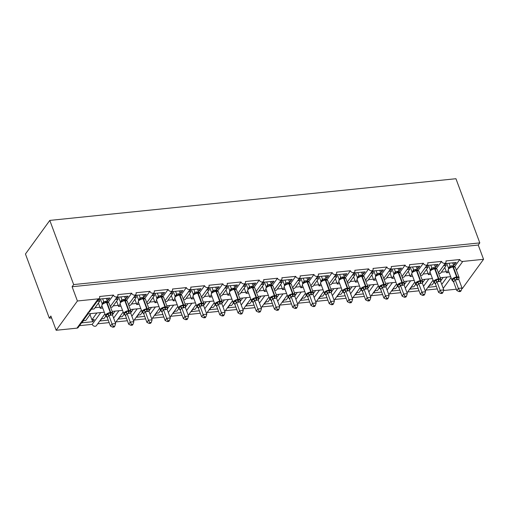 <?xml version="1.0" encoding="UTF-8"?>
<svg xmlns="http://www.w3.org/2000/svg" width="509" height="509" viewBox="0 0 509 509"><rect width="100%" height="100%" fill="white"/><g stroke="black" fill="none" stroke-linecap="round" stroke-linejoin="round"><path stroke-width="0.76" d="M454.601 266.671L459.786 259.52A2.507 1.934 35.9 0 0 462.77 261.435L483.55 259.304L478.25 245.045L479.809 242.888L455.943 178.723L49.799 220.41L25.45 254.004L49.316 318.17L51.587 317.94M100.731 312.59L92.205 324.36L79.512 325.665M96.869 312.99L91.932 319.805L94.26 319.563L92.702 321.713L81.911 322.827L83.47 320.67L85.805 320.428L90.742 313.614M90.01 314.632L91.932 319.805M459.786 259.52L445.935 260.945A2.507 1.934 -144.1 0 1 445.776 262.638A2.507 1.934 -144.1 0 1 443.555 263.204A2.507 1.934 -144.1 0 1 441.558 261.391L427.7 262.816A2.507 1.934 -144.1 0 1 427.547 264.508A2.507 1.934 -144.1 0 1 425.327 265.074A2.507 1.934 -144.1 0 1 423.329 263.261L409.471 264.686A2.507 1.934 -144.1 0 1 409.319 266.379A2.507 1.934 -144.1 0 1 407.098 266.945A2.507 1.934 -144.1 0 1 405.1 265.132L391.243 266.557A2.507 1.934 -144.1 0 1 391.09 268.249A2.507 1.934 -144.1 0 1 388.87 268.816A2.507 1.934 -144.1 0 1 386.872 267.002L373.014 268.428A2.507 1.934 -144.1 0 1 372.862 270.126A2.507 1.934 -144.1 0 1 370.641 270.686A2.507 1.934 -144.1 0 1 368.643 268.873L354.786 270.298A2.507 1.934 -144.1 0 1 354.633 271.997A2.507 1.934 -144.1 0 1 352.413 272.563A2.507 1.934 -144.1 0 1 350.415 270.743L336.557 272.169A2.507 1.934 -144.1 0 1 336.404 273.867A2.507 1.934 -144.1 0 1 334.184 274.434A2.507 1.934 -144.1 0 1 332.18 272.62L318.329 274.039A2.507 1.934 -144.1 0 1 318.17 275.738A2.507 1.934 -144.1 0 1 315.955 276.304A2.507 1.934 -144.1 0 1 313.951 274.491L300.1 275.91A2.507 1.934 -144.1 0 1 299.941 277.609A2.507 1.934 -144.1 0 1 297.727 278.175A2.507 1.934 -144.1 0 1 295.723 276.362L281.871 277.78A2.507 1.934 -144.1 0 1 281.712 279.479A2.507 1.934 -144.1 0 1 279.498 280.045A2.507 1.934 -144.1 0 1 277.494 278.232L263.643 279.651A2.507 1.934 -144.1 0 1 263.484 281.35A2.507 1.934 -144.1 0 1 261.263 281.916A2.507 1.934 -144.1 0 1 259.266 280.103L245.414 281.522A2.507 1.934 -144.1 0 1 245.255 283.22A2.507 1.934 -144.1 0 1 243.035 283.787A2.507 1.934 -144.1 0 1 241.037 281.973L227.186 283.392A2.507 1.934 -144.1 0 1 227.027 285.091A2.507 1.934 -144.1 0 1 224.806 285.657A2.507 1.934 -144.1 0 1 222.808 283.844L208.951 285.263A2.507 1.934 -144.1 0 1 208.798 286.961A2.507 1.934 -144.1 0 1 206.578 287.528A2.507 1.934 -144.1 0 1 204.58 285.714L190.722 287.14A2.507 1.934 -144.1 0 1 190.57 288.832A2.507 1.934 -144.1 0 1 188.349 289.398A2.507 1.934 -144.1 0 1 186.351 287.585L172.494 289.01A2.507 1.934 -144.1 0 1 172.341 290.703A2.507 1.934 -144.1 0 1 170.121 291.269A2.507 1.934 -144.1 0 1 168.123 289.456L154.265 290.881A2.507 1.934 -144.1 0 1 154.112 292.573A2.507 1.934 -144.1 0 1 151.892 293.139A2.507 1.934 -144.1 0 1 149.894 291.326L136.037 292.751A2.507 1.934 -144.1 0 1 135.884 294.444A2.507 1.934 -144.1 0 1 133.663 295.01A2.507 1.934 -144.1 0 1 131.666 293.197L117.808 294.622A2.507 1.934 -144.1 0 1 117.655 296.314A2.507 1.934 -144.1 0 1 115.435 296.881A2.507 1.934 -144.1 0 1 113.431 295.067L108.252 302.219M113.431 295.067L99.579 296.493A2.507 1.934 -144.1 0 1 99.42 298.191L89.565 311.788L87.573 313.499C88.184 314.199 88.216 314.008 87.663 312.933M99.42 298.191A2.507 1.934 -144.1 0 1 98.186 298.853L76.961 328.146A2.507 1.934 -144.1 0 0 78.195 327.478L88.051 313.881M118.966 310.719L113.622 318.087M115.098 311.12L112.419 314.81M108.232 320.123L100.139 320.956L101.698 318.799L104.033 318.558L105.834 316.076M109.161 322.617L97.741 323.794M131.666 293.197L126.48 300.348M137.195 308.848L131.85 316.216M133.326 309.243L130.654 312.94M126.461 318.252L118.368 319.079L119.933 316.929L122.262 316.687L124.062 314.206M127.39 320.746L115.969 321.917M149.894 291.326L144.709 298.478M155.423 306.978L150.085 314.346M151.555 307.372L148.882 311.069M144.69 316.382L136.597 317.209L138.162 315.058L140.49 314.817L142.291 312.335M145.619 318.876L134.198 320.046M168.123 289.456L162.937 296.607M173.652 305.107L168.314 312.475M169.783 305.502L167.111 309.198M162.925 314.511L154.825 315.338L156.39 313.188L158.719 312.946L160.52 310.465M163.847 317.005L152.426 318.176M186.351 287.585L181.166 294.736M191.88 303.237L186.542 310.605M188.012 303.631L185.34 307.328M181.153 312.641L173.054 313.468L174.619 311.317L176.947 311.075L178.754 308.594M182.082 315.135L170.655 316.305M204.58 285.714L199.394 292.866M210.109 301.366L204.771 308.734M206.247 301.761L203.568 305.457M199.382 310.77L191.282 311.597L192.847 309.447L195.182 309.205L196.983 306.723M200.311 313.264L188.884 314.435M222.808 283.844L217.623 290.995M228.337 299.496L222.999 306.863M224.475 299.89L221.797 303.587M217.61 308.899L209.517 309.726L211.076 307.576L213.411 307.334L215.212 304.846M218.539 311.393L207.112 312.564M241.037 281.973L235.852 289.125M246.566 297.625L241.228 304.986M242.704 298.019L240.025 301.71M235.839 307.022L227.746 307.856L229.304 305.705L231.64 305.464L233.44 302.976M236.768 309.523L225.341 310.694M259.266 280.103L254.08 287.254M264.795 295.754L259.456 303.116M260.932 296.149L258.254 299.839M254.067 305.152L245.974 305.985L247.533 303.835L249.868 303.593L251.669 301.105M254.996 307.652L243.569 308.823M277.494 278.232L272.309 285.384M283.023 293.884L277.685 301.245M279.161 294.278L276.482 297.969M272.296 303.281L264.203 304.115L265.762 301.958L268.097 301.722L269.897 299.235M273.225 305.782L261.804 306.952M295.723 276.362L290.544 283.513M301.252 292.013L295.914 299.375M297.39 292.408L294.711 296.098M290.524 301.411L282.431 302.244L283.99 300.087L286.325 299.852L288.126 297.364M291.453 303.911L280.033 305.082M313.951 274.491L308.772 281.642M319.48 290.136L314.142 297.504M315.618 290.537L312.94 294.227M308.753 299.54L300.66 300.374L302.219 298.217L304.554 297.981L306.354 295.494M309.682 302.041L298.261 303.211M332.18 272.62L327.001 279.772M337.709 288.266L332.371 295.634M333.847 288.667L331.168 292.357M326.982 297.67L318.888 298.503L320.447 296.346L322.782 296.111L324.583 293.623M327.911 300.164L316.49 301.341M350.415 270.743L345.229 277.901M355.944 286.395L350.599 293.763M352.075 286.796L349.397 290.486M345.21 295.799L337.117 296.632L338.676 294.476L341.011 294.24L342.811 291.752M346.139 298.293L334.718 299.47M368.643 268.873L363.458 276.031M374.172 284.525L368.834 291.892M370.304 284.925L367.632 288.616M363.439 293.928L355.346 294.762L356.911 292.605L359.239 292.363L361.04 289.882M364.368 296.423L352.947 297.6M386.872 267.002L381.686 274.154M392.401 282.654L387.063 290.022M388.532 283.055L385.86 286.745M381.667 292.058L373.574 292.891L375.139 290.734L377.468 290.493L379.269 288.011M382.596 294.552L371.176 295.729M405.1 265.132L399.915 272.283M410.629 280.783L405.291 288.151M406.761 281.178L404.089 284.875M399.902 290.187L391.803 291.014L393.368 288.864L395.697 288.622L397.497 286.141M400.825 292.681L389.404 293.852M423.329 263.261L418.144 270.413M428.858 278.913L423.52 286.281M424.99 279.307L422.317 283.004M418.131 288.317L410.031 289.144L411.596 286.993L413.932 286.752L415.732 284.27M419.06 290.811L407.633 291.981M441.558 261.391L436.372 268.542M91.429 309.217L94.133 308.944L99.853 301.048L97.518 301.29L99.083 299.133L109.874 298.026L108.315 300.183L107.596 298.261M107.017 300.316L108.315 300.183M101.972 305.947L100.254 308.314L102.754 308.06M98.409 303.046L99.955 307.22A3.678 1.769 84.1 0 1 100.254 308.314M110.587 307.251L112.362 307.073L118.082 299.177L115.747 299.419L117.312 297.262L128.103 296.155L126.544 298.312L125.825 296.391M125.246 298.439L126.544 298.312M120.2 304.077L118.489 306.443L120.983 306.189M116.637 301.175L118.183 305.349A3.678 1.769 84.1 0 1 118.489 306.443M128.815 305.381L130.59 305.203L136.31 297.307L133.982 297.549L135.54 295.392L146.331 294.285L144.772 296.435L144.053 294.52M143.474 296.569L144.772 296.435M138.429 302.206L136.717 304.573L139.218 304.318M134.866 299.305L136.412 303.479A3.678 1.769 84.1 0 1 136.717 304.573M147.044 303.51L148.819 303.332L154.539 295.436L152.21 295.672L153.769 293.521L164.56 292.414L163.001 294.565L162.288 292.65M161.703 294.698L163.001 294.565M156.657 300.335L154.946 302.702L157.446 302.448M153.094 297.434L154.647 301.602A3.678 1.769 84.1 0 1 154.946 302.702M165.272 301.64L167.047 301.462L172.767 293.566L170.439 293.801L171.997 291.651L182.788 290.544L181.229 292.694L180.517 290.779M179.931 292.828L181.229 292.694M174.886 298.465L173.175 300.832L175.675 300.571M171.323 295.564L172.875 299.731A3.678 1.769 84.1 0 1 173.175 300.832M183.501 299.769L185.276 299.591L191.002 291.695L188.667 291.931L190.226 289.78L201.017 288.673L199.458 290.824L198.745 288.902M198.16 290.957L199.458 290.824M193.115 296.594L191.403 298.961L193.904 298.7M189.552 293.693L191.104 297.86A3.678 1.769 84.1 0 1 191.403 298.961M201.729 297.899L203.505 297.714L209.231 289.825L206.896 290.06L208.455 287.909L219.245 286.802L217.687 288.953L216.974 287.031M216.389 289.087L217.687 288.953M211.35 294.724L209.632 297.091L212.132 296.83M207.78 291.822L209.333 295.99A3.678 1.769 84.1 0 1 209.632 297.091M219.958 296.028L221.733 295.844L227.459 287.954L225.124 288.189L226.683 286.039L237.474 284.932L235.915 287.082L235.203 285.161M234.617 287.216L235.915 287.082M229.578 292.853L227.86 295.22L230.361 294.959M226.009 289.952L227.561 294.119A3.678 1.769 84.1 0 1 227.86 295.22M238.187 294.157L239.962 293.973L245.688 286.083L243.353 286.319L244.912 284.168L255.703 283.061L254.144 285.212L253.431 283.29M252.846 285.345L254.144 285.212M247.807 290.983L246.089 293.349L248.589 293.089M244.237 288.081L245.79 292.249A3.678 1.769 84.1 0 1 246.089 293.349M256.421 292.287L258.197 292.102L263.916 284.207L261.581 284.448L263.14 282.298L273.937 281.184L272.372 283.341L271.66 281.42M271.074 283.475L272.372 283.341M266.035 289.106L264.317 291.472L266.818 291.218M262.466 286.204L264.018 290.378A3.678 1.769 84.1 0 1 264.317 291.472M274.65 290.416L276.425 290.232L282.145 282.336L279.81 282.578L281.375 280.427L292.166 279.314L290.601 281.471L289.888 279.549M289.303 281.604L290.601 281.471M284.264 287.235L282.546 289.602L285.046 289.347M280.694 284.334L282.247 288.508A3.678 1.769 84.1 0 1 282.546 289.602M292.879 288.546L294.654 288.361L300.374 280.465L298.039 280.707L299.604 278.55L310.395 277.443L308.829 279.6L308.117 277.679M307.531 279.734L308.829 279.6M302.492 285.364L300.774 287.731L303.275 287.477M298.923 282.463L300.475 286.637A3.678 1.769 84.1 0 1 300.774 287.731M311.107 286.675L312.882 286.491L318.602 278.595L316.267 278.837L317.832 276.68L328.623 275.573L327.058 277.729L326.345 275.808M325.76 277.863L327.058 277.729M320.721 283.494L319.003 285.861L321.503 285.606M317.152 280.593L318.704 284.766A3.678 1.769 84.1 0 1 319.003 285.861M329.336 284.805L331.111 284.62L336.831 276.724L334.496 276.966L336.061 274.809L346.852 273.702L345.293 275.859L344.574 273.937M343.995 275.993L345.293 275.859M338.949 281.623L337.232 283.99L339.732 283.736M335.386 278.722L336.933 282.896A3.678 1.769 84.1 0 1 337.232 283.99M347.564 282.934L349.339 282.749L355.059 274.854L352.731 275.095L354.289 272.939L365.08 271.831L363.521 273.988L362.802 272.067M362.223 274.122L363.521 273.988M357.178 279.753L355.467 282.12L357.967 281.865M353.615 276.851L355.161 281.025A3.678 1.769 84.1 0 1 355.467 282.12M365.793 281.057L367.568 280.879L373.288 272.983L370.959 273.225L372.518 271.068L383.309 269.961L381.75 272.118L381.031 270.196M380.452 272.251L381.75 272.118M375.407 277.882L373.695 280.249L376.196 279.995M371.844 274.981L373.396 279.155A3.678 1.769 84.1 0 1 373.695 280.249M384.021 279.187L385.797 279.008L391.516 271.112L389.188 271.354L390.747 269.197L401.537 268.09L399.979 270.247L399.266 268.326M398.681 270.374L399.979 270.247M393.635 276.012L391.924 278.378L394.424 278.124M390.072 273.11L391.625 277.284A3.678 1.769 84.1 0 1 391.924 278.378M402.25 277.316L404.025 277.138L409.745 269.242L407.416 269.484L408.975 267.327L419.766 266.22L418.207 268.37L417.495 266.455M416.909 268.504L418.207 268.37M411.864 274.141L410.152 276.508L412.653 276.253M408.301 271.24L409.853 275.414A3.678 1.769 84.1 0 1 410.152 276.508M420.479 275.445L422.254 275.267L427.98 267.371L425.645 267.607L427.204 265.456L437.994 264.349L436.436 266.5L435.723 264.585M435.138 266.633L436.436 266.5M430.099 272.27L428.381 274.637L430.881 274.383M426.529 269.369L428.082 273.537A3.678 1.769 84.1 0 1 428.381 274.637M447.087 277.042L441.748 284.41M443.224 277.437L440.546 281.133M436.359 286.446L428.266 287.273L429.825 285.123L432.16 284.881L433.961 282.4M437.288 288.94L425.861 290.111M438.707 273.575L440.482 273.397L446.208 265.501L443.873 265.736L445.432 263.586L456.223 262.479L454.664 264.629L453.952 262.714M453.366 264.763L454.664 264.629M448.327 270.4L446.609 272.767L449.11 272.506M444.758 267.499L446.31 271.666A3.678 1.769 84.1 0 1 446.609 272.767M49.316 318.17L50.875 316.019L56.175 330.277L77.406 300.991L72.106 286.726L478.25 245.045M77.406 300.991L98.186 298.853M104.924 313.881L96.424 325.607A2.507 1.934 -144.1 0 1 94.203 326.174A2.507 1.934 -144.1 0 1 92.205 324.36M56.175 330.277L76.961 328.146M443.574 290.518L456.312 289.207M461.803 288.648L462.318 288.59L483.55 259.304M99.853 301.048L99.14 299.127M118.082 299.177L117.369 297.256M136.31 297.307L135.598 295.385M154.539 295.436L153.826 293.515M172.767 293.566L172.055 291.644M191.002 291.695L190.283 289.774M209.231 289.825L208.512 287.903M227.459 287.954L226.74 286.033M245.688 286.083L244.975 284.162M263.916 284.207L263.204 282.291M282.145 282.336L281.432 280.421M300.374 280.465L299.661 278.55M318.602 278.595L317.89 276.673M336.831 276.724L336.118 274.803M355.059 274.854L354.347 272.932M373.288 272.983L372.575 271.062M391.516 271.112L390.804 269.191M409.745 269.242L409.032 267.32M427.98 267.371L427.261 265.45M446.208 265.501L445.49 263.579M72.106 286.726L73.665 284.576L479.809 242.888M49.799 220.41L73.665 284.576M92.702 321.713L91.989 319.798M448.225 270.126L451.935 280.109A3.595 1.495 -20.4 0 1 452.17 279.174A3.595 1.495 -20.4 0 1 456.649 277.004L457.088 276.953A3.595 1.495 -20.4 0 1 459.112 277.558L455.402 267.575A3.595 1.495 159.6 0 0 453.373 266.977A0.833 0.401 -95.9 0 0 452.978 266.576L452.539 266.621A0.833 0.401 84.1 0 1 452.539 266.621L449.345 267.823L448.512 268.631L448.225 270.126A3.595 1.495 159.6 0 1 448.461 269.191A3.595 1.495 159.6 0 1 452.934 267.021A0.833 0.401 84.1 0 0 452.539 266.621L452.164 266.671M448.524 268.275L450.045 266.061A1.839 1.584 62.6 0 1 449.511 267.715L448.69 268.472M459.061 291.632L460.518 291.485L461.141 290.626L459.684 290.773L459.061 291.632L456.808 290.537L453.602 281.935L452.246 280.561L454.2 277.863L458.902 277.386L458.997 278.347A1.839 1.12 19.2 0 0 458.762 278.588M456.808 290.537L458.367 288.387L455.192 279.848L453.627 281.999M459.684 290.773L458.367 288.387L462.013 288.011L458.813 279.409L455.192 279.848M452.654 262.841L453.735 265.743L455.091 267.123L453.761 266.563M446.73 263.452L448.499 268.211M449.008 263.217L450.083 266.118L453.735 265.743M452.246 280.561L452.495 280.51A1.839 1.584 62.6 0 1 453.646 281.992M454.842 267.168L455.402 267.575M450.382 267.607L450.083 266.118M454.2 277.863L455.167 279.785M458.902 277.386L458.813 279.409M462.013 288.011L461.141 290.626M430.296 270.145L431.817 267.931A1.839 1.584 62.6 0 1 431.282 269.585L430.283 270.502L429.997 271.997A3.595 1.495 159.6 0 1 430.232 271.062A3.595 1.495 159.6 0 1 434.705 268.892A0.833 0.401 84.1 0 0 434.311 268.491L431.282 269.585L430.461 270.349M440.832 293.508L442.283 293.356L442.906 292.497L441.456 292.643L440.832 293.508L438.573 292.408L435.373 283.806L434.018 282.431L435.971 279.734L440.673 279.256L440.769 280.217A1.839 1.12 19.2 0 0 440.533 280.459M438.573 292.408L440.139 290.257L436.964 281.719L435.399 283.869M441.456 292.643L440.139 290.257L443.784 289.882L440.584 281.28L436.964 281.719M434.425 264.718L435.5 267.613L436.862 268.994L435.532 268.434M428.502 265.323L430.27 270.082M430.779 265.087L431.855 267.988L435.5 267.613M434.018 282.431L434.266 282.38A1.839 1.584 62.6 0 1 435.418 283.863M436.614 269.038L437.174 269.446A3.595 1.495 159.6 0 0 435.144 268.847L434.705 268.892L438.421 278.875A0.833 0.401 84.1 0 1 438.484 279.753A1.839 0.884 -95.9 0 0 438.618 281.7M432.154 269.477L431.855 267.988M435.971 279.734L436.938 281.655M440.673 279.256L440.584 281.28M443.784 289.882L442.906 292.497M416.025 270.368L416.063 270.362A0.833 0.401 84.1 0 1 416.477 270.763A3.595 1.495 159.6 0 0 411.997 272.939A3.595 1.495 159.6 0 0 411.762 273.867L415.478 283.85A3.595 1.495 -20.4 0 1 415.713 282.915A3.595 1.495 -20.4 0 1 420.192 280.745L420.625 280.701A3.595 1.495 -20.4 0 1 422.655 281.299L418.945 271.316A3.595 1.495 159.6 0 0 416.916 270.718A0.833 0.401 -95.9 0 0 416.515 270.317L416.082 270.362A0.833 0.401 84.1 0 1 416.082 270.362L412.888 271.564M412.067 272.016L413.588 269.802A1.839 1.584 62.6 0 1 413.054 271.456L412.233 272.22M415.719 270.406L416.082 270.362M422.597 295.379L424.054 295.226L424.678 294.367L423.221 294.514L422.597 295.379L420.345 294.285L417.145 285.676L415.789 284.302L417.743 281.611L422.445 281.127L422.54 282.088A1.839 1.12 19.2 0 0 422.305 282.33M420.345 294.285L421.91 292.128L418.735 283.589L417.17 285.74M423.221 294.514L421.91 292.128L425.556 291.752L422.355 283.15L418.735 283.589M416.197 266.589L417.272 269.484L418.627 270.864L417.304 270.304M410.273 267.193L412.042 271.952M412.551 266.958L413.626 269.859L417.272 269.484M415.789 284.302L416.038 284.251A1.839 1.584 62.6 0 1 417.189 285.734M418.385 270.909L418.945 271.316M413.925 271.348L413.626 269.859M417.743 281.611L418.71 283.526M422.445 281.127L422.355 283.15M425.556 291.752L424.678 294.367M393.839 273.887L395.359 271.679A1.839 1.584 62.6 0 1 394.825 273.327L393.826 274.243L393.533 275.738A3.595 1.495 159.6 0 1 393.769 274.809A3.595 1.495 159.6 0 1 398.248 272.633A0.833 0.401 84.1 0 0 397.853 272.232L394.825 273.327L393.998 274.09M404.369 297.25L405.826 297.097L406.449 296.238L404.992 296.384L404.369 297.25L402.116 296.155L398.916 287.547L397.561 286.173L399.514 283.481L404.216 282.998L404.311 283.958A1.839 1.12 19.2 0 0 404.076 284.207M402.116 296.155L403.682 293.998L400.5 285.46L398.941 287.61M404.992 296.384L403.682 293.998L407.327 293.623L404.127 285.021L400.5 285.46M397.968 268.459L399.043 271.354L400.398 272.735L399.075 272.175M392.045 269.064L393.82 273.797A1.839 1.12 19.2 0 1 393.953 274.077M394.322 268.828L395.398 271.73L399.043 271.354M397.561 286.173L397.809 286.122A1.839 1.584 62.6 0 1 398.961 287.604M400.157 272.786L400.717 273.187A3.595 1.495 159.6 0 0 398.687 272.589L398.248 272.633L401.964 282.616A0.833 0.401 84.1 0 1 402.021 283.5A1.839 0.884 -95.9 0 0 402.161 285.441M395.697 273.218L395.398 271.73M399.514 283.481L400.481 285.396M404.216 282.998L404.127 285.021M407.327 293.623L406.449 296.238M375.604 275.757L377.131 273.549A1.839 1.584 62.6 0 1 376.596 275.204L375.591 276.113L375.305 277.609A3.595 1.495 159.6 0 1 375.54 276.68A3.595 1.495 159.6 0 1 380.019 274.504A0.833 0.401 84.1 0 0 379.625 274.103L376.596 275.204L375.769 275.961M386.14 299.12L387.597 298.968L388.221 298.109L386.764 298.255L386.14 299.12L383.888 298.026L380.687 289.417L379.332 288.043L381.286 285.352L385.987 284.868L386.083 285.829A1.839 1.12 19.2 0 0 385.841 286.077M383.888 298.026L385.453 295.869L382.272 287.331L380.713 289.481M386.764 298.255L385.453 295.869L389.099 295.494L385.898 286.891L382.272 287.331M379.733 270.33L380.815 273.231L382.17 274.606L380.847 274.046M373.816 270.934L375.585 275.693M377.131 273.549L380.815 273.231M376.087 270.705L377.144 273.537M379.332 288.043L379.58 287.992A1.839 1.584 62.6 0 1 380.732 289.475M381.922 274.656L382.488 275.057A3.595 1.495 159.6 0 0 380.458 274.459L380.019 274.504L383.729 284.486A0.833 0.401 84.1 0 1 383.792 285.371A1.839 0.884 -95.9 0 0 383.932 287.311M377.468 275.089L377.169 273.6M381.286 285.352L382.246 287.267M385.987 284.868L385.898 286.891M389.099 295.494L388.221 298.109M357.375 277.628L358.902 275.42A1.839 1.584 62.6 0 1 358.368 277.074L357.363 277.984L357.076 279.479A3.595 1.495 159.6 0 1 357.312 278.55A3.595 1.495 159.6 0 1 361.791 276.374A0.833 0.401 84.1 0 0 361.39 275.973L358.368 277.074L357.541 277.831M367.912 300.991L369.369 300.838L369.992 299.979L368.535 300.132L367.912 300.991L365.659 299.896L362.459 291.288L361.104 289.914L363.057 287.222L367.759 286.739L367.854 287.7A1.839 1.12 19.2 0 0 367.613 287.948M365.659 299.896L367.218 297.74L364.043 289.201L362.484 291.358M368.535 300.132L367.218 297.74L370.864 297.364L367.67 288.762L364.043 289.201M361.505 272.2L362.586 275.102L363.941 276.476L362.612 275.916M355.587 272.805L357.356 277.564M358.902 275.42L362.586 275.102M357.859 272.576L358.915 275.407M361.104 289.914L361.352 289.863A1.839 1.584 62.6 0 1 362.503 291.345M363.693 276.527L364.259 276.928A3.595 1.495 159.6 0 0 362.23 276.33L361.791 276.374L365.5 286.357A0.833 0.401 84.1 0 1 365.564 287.241A1.839 0.884 -95.9 0 0 365.704 289.182M359.239 276.96L358.94 275.471M363.057 287.222L364.018 289.137M367.759 286.739L367.67 288.762M370.864 297.364L369.992 299.979M339.147 279.498L340.674 277.29A1.839 1.584 62.6 0 1 340.133 278.945L339.134 279.855L338.848 281.35A3.595 1.495 159.6 0 1 339.083 280.421A3.595 1.495 159.6 0 1 343.562 278.245A0.833 0.401 84.1 0 0 343.161 277.844L340.133 278.945L339.312 279.702M349.683 302.861L351.14 302.709L351.764 301.85L350.307 302.002L349.683 302.861L347.431 301.767L344.23 293.165L342.875 291.784L344.828 289.093L349.53 288.609L349.626 289.576A1.839 1.12 19.2 0 0 349.384 289.818M347.431 301.767L348.989 299.61L345.815 291.072L344.256 293.229M350.307 302.002L348.989 299.61L352.635 299.235L349.441 290.633L345.815 291.072A1.839 1.12 19.2 0 0 344.294 290.124M343.276 274.071L344.358 276.972L345.713 278.347L344.383 277.787M337.359 274.675L339.128 279.435M339.63 274.446L340.712 277.348L344.358 276.972M342.875 291.784L343.123 291.74A1.839 1.584 62.6 0 1 344.269 293.216M345.465 278.398L346.025 278.798A3.595 1.495 159.6 0 0 344.001 278.2L343.562 278.245L347.272 288.228A0.833 0.401 84.1 0 1 347.335 289.112A1.839 0.884 -95.9 0 0 347.475 291.053M341.011 278.83L340.712 277.348M344.828 289.093L345.789 291.008M349.53 288.609L349.441 290.633M352.635 299.235L351.764 301.85M320.918 281.369L322.445 279.161A1.839 1.584 62.6 0 1 321.904 280.815L320.905 281.725L320.619 283.22A3.595 1.495 159.6 0 1 320.855 282.291A3.595 1.495 159.6 0 1 325.334 280.115A0.833 0.401 84.1 0 0 324.933 279.715L321.904 280.815L321.084 281.572M331.454 304.732L332.911 304.579L333.535 303.72L332.078 303.873L331.454 304.732L329.202 303.638L326.002 295.035L324.647 293.655L326.593 290.963L331.302 290.48L331.397 291.447A1.839 1.12 19.2 0 0 331.155 291.689M329.202 303.638L330.761 301.481L327.586 292.942L326.027 295.099M332.078 303.873L330.761 301.481L334.407 301.112L331.213 292.503L327.586 292.942M325.047 275.942L326.129 278.843L327.484 280.217L326.154 279.657M319.13 276.546L320.899 281.305M321.402 276.317L322.483 279.218L326.129 278.843M324.647 293.655L324.895 293.61A1.839 1.584 62.6 0 1 326.04 295.086M327.236 280.268L327.796 280.669A3.595 1.495 159.6 0 0 325.773 280.071L325.334 280.115L329.043 290.098A0.833 0.401 84.1 0 1 329.107 290.983A1.839 0.884 -95.9 0 0 329.247 292.923M322.782 280.701L322.483 279.218M326.593 290.963L327.561 292.879M331.302 290.48L331.213 292.503M334.407 301.112L333.535 303.72M302.69 283.239L304.21 281.032A1.839 1.584 62.6 0 1 303.676 282.686L302.677 283.596L302.391 285.091A3.595 1.495 159.6 0 1 302.626 284.162A3.595 1.495 159.6 0 1 307.105 281.986A0.833 0.401 84.1 0 0 306.704 281.585L303.676 282.686L302.855 283.443M313.226 306.603L314.683 306.45L315.306 305.591L313.849 305.744L313.226 306.603L310.974 305.508L307.773 296.906L306.418 295.525L308.365 292.834L313.073 292.351L313.162 293.318A1.839 1.12 19.2 0 0 312.927 293.559M310.974 305.508L312.532 303.351L309.357 294.813L307.799 296.97M313.849 305.744L312.532 303.351L316.178 302.982L312.984 294.374L309.357 294.813M306.819 277.812L307.9 280.714L309.256 282.088L307.926 281.528M300.902 278.423L302.677 283.15A1.839 1.12 19.2 0 1 302.81 283.43M303.173 278.188L304.248 281.089L307.9 280.714M306.418 295.525L306.666 295.481A1.839 1.584 62.6 0 1 307.811 296.957M309.008 282.139L309.567 282.54A3.595 1.495 159.6 0 0 307.544 281.941L307.105 281.986L310.814 291.969A0.833 0.401 84.1 0 1 310.878 292.853A1.839 0.884 -95.9 0 0 311.018 294.794M304.554 282.571L304.248 281.089M308.365 292.834L309.332 294.749M313.073 292.351L312.984 294.374M316.178 302.982L315.306 305.591M284.461 285.11L285.982 282.902A1.839 1.584 62.6 0 1 285.447 284.556L284.448 285.466L284.162 286.961A3.595 1.495 159.6 0 1 284.397 286.033A3.595 1.495 159.6 0 1 288.877 283.857A0.833 0.401 84.1 0 0 288.476 283.456L285.447 284.556L284.626 285.314M294.997 308.473L296.454 308.327L297.078 307.461L295.621 307.614L294.997 308.473L292.745 307.379L289.545 298.777L288.189 297.396L290.136 294.705L294.845 294.221L294.934 295.188A1.839 1.12 19.2 0 0 294.698 295.43M292.745 307.379L294.304 305.222L291.129 296.683L289.57 298.84M295.621 307.614L294.304 305.222L297.95 304.853L294.749 296.244L291.129 296.683M288.59 279.683L289.672 282.584L291.027 283.958L289.697 283.398M282.673 280.294L284.442 285.046M284.945 280.058L286.02 282.959L289.672 282.584M288.189 297.396L288.438 297.351A1.839 1.584 62.6 0 1 289.583 298.828M290.779 284.009L291.339 284.41A3.595 1.495 159.6 0 0 289.309 283.812L288.877 283.857L292.586 293.839A0.833 0.401 84.1 0 1 292.65 294.724A1.839 0.884 -95.9 0 0 292.79 296.664M286.325 284.442L286.02 282.959M290.136 294.705L291.103 296.62M294.845 294.221L294.749 296.244M297.95 304.853L297.078 307.461M266.232 286.981L267.753 284.773A1.839 1.584 62.6 0 1 267.219 286.427L266.22 287.337L265.933 288.838A3.595 1.495 159.6 0 1 266.169 287.903A3.595 1.495 159.6 0 1 270.648 285.727A0.833 0.401 84.1 0 0 270.247 285.326L267.219 286.427L266.398 287.184M276.769 310.344L278.226 310.197L278.849 309.332L277.392 309.485L276.769 310.344L274.516 309.249L271.316 300.647L269.961 299.267L271.908 296.575L276.616 296.092L276.705 297.059A1.839 1.12 19.2 0 0 276.47 297.301M274.516 309.249L276.075 307.099L272.9 298.554L271.342 300.711M277.392 309.485L276.075 307.099L279.721 306.723L276.521 298.115L272.9 298.554M270.362 281.553L271.443 284.455L272.799 285.835L271.469 285.269M264.438 282.164L266.207 286.917M267.753 284.773L271.443 284.455M266.716 281.929L267.772 284.766M269.961 299.267L270.203 299.222A1.839 1.584 62.6 0 1 271.354 300.704M272.55 285.88L273.11 286.281A3.595 1.495 159.6 0 0 271.081 285.683L270.648 285.727L274.357 295.71A0.833 0.401 84.1 0 1 274.421 296.594A1.839 0.884 -95.9 0 0 274.561 298.535M268.097 286.312L267.791 284.83M271.908 296.575L272.875 298.49M276.616 296.092L276.521 298.115M279.721 306.723L278.849 309.332M248.004 288.851L249.525 286.643A1.839 1.584 62.6 0 1 248.99 288.298L247.991 289.207L247.705 290.709A3.595 1.495 159.6 0 1 247.94 289.774A3.595 1.495 159.6 0 1 252.419 287.598A0.833 0.401 84.1 0 0 252.019 287.197L248.99 288.298L248.169 289.055M258.54 312.214L259.997 312.068L260.621 311.203L259.164 311.355L258.54 312.214L256.288 311.12L253.088 302.518L251.726 301.137L253.679 298.446L258.381 297.962L258.477 298.929A1.839 1.12 19.2 0 0 258.241 299.171M256.288 311.12L257.847 308.969L254.672 300.425L253.113 302.581M259.164 311.355L257.847 308.969L261.492 308.594L258.292 299.992L254.672 300.425M252.133 283.424L253.215 286.325L254.57 287.706L253.24 287.14M246.21 284.035L247.978 288.788M248.487 283.799L249.563 286.701L253.215 286.325M251.726 301.137L251.974 301.093A1.839 1.584 62.6 0 1 253.126 302.575M254.322 287.75L254.882 288.151A3.595 1.495 159.6 0 0 252.852 287.553L252.419 287.598L256.129 297.58A0.833 0.401 84.1 0 1 256.192 298.465A1.839 0.884 -95.9 0 0 256.332 300.412M249.862 288.183L249.563 286.701M253.679 298.446L254.646 300.361M258.381 297.962L258.292 299.992M261.492 308.594L260.621 311.203M229.775 290.722L231.296 288.514A1.839 1.584 62.6 0 1 230.762 290.168L229.763 291.078L229.476 292.58A3.595 1.495 159.6 0 1 229.712 291.644A3.595 1.495 159.6 0 1 234.185 289.475A0.833 0.401 84.1 0 0 233.79 289.067L230.762 290.168L229.941 290.925M240.312 314.085L241.769 313.938L242.392 313.08L240.935 313.226L240.312 314.085L238.059 312.99L234.853 304.388L233.497 303.008L235.451 300.316L240.153 299.833L240.248 300.8A1.839 1.12 19.2 0 0 240.013 301.042M238.059 312.99L239.618 310.84L236.443 302.295L234.878 304.452M240.935 313.226L239.618 310.84L243.264 310.465L240.063 301.862L236.443 302.295M233.905 285.294L234.986 288.196L236.341 289.576L235.012 289.01M227.981 285.905L229.75 290.658M230.259 285.67L231.334 288.571L234.986 288.196M233.497 303.008L233.746 302.963A1.839 1.584 62.6 0 1 234.897 304.446M236.093 289.621L236.653 290.028A3.595 1.495 159.6 0 0 234.624 289.424L234.185 289.475L237.9 299.451A0.833 0.401 84.1 0 1 237.964 300.335A1.839 0.884 -95.9 0 0 238.097 302.282M231.633 290.06L231.334 288.571M235.451 300.316L236.418 302.231M240.153 299.833L240.063 301.862M243.264 310.465L242.392 313.08M211.547 292.592L213.067 290.385A1.839 1.584 62.6 0 1 212.533 292.039L211.534 292.949L211.248 294.45A3.595 1.495 159.6 0 1 211.483 293.515A3.595 1.495 159.6 0 1 215.956 291.345A0.833 0.401 84.1 0 0 215.561 290.944L212.533 292.039L211.712 292.796M222.083 315.955L223.54 315.809L224.164 314.95L222.707 315.096L222.083 315.955L219.831 314.861L216.624 306.259L215.269 304.878L217.222 302.187L221.924 301.703L222.019 302.67A1.839 1.12 19.2 0 0 221.784 302.912M219.831 314.861L221.39 312.711L218.215 304.172L216.649 306.323M222.707 315.096L221.39 312.711L225.035 312.335L221.835 303.733L218.215 304.172M215.676 287.165L216.751 290.066L218.113 291.447L216.783 290.887M209.753 287.776L211.534 292.503A1.839 1.12 19.2 0 1 211.661 292.783M212.03 287.54L213.106 290.442L216.751 290.066M215.269 304.878L215.517 304.834A1.839 1.584 62.6 0 1 216.669 306.316M217.865 291.492L218.425 291.899A3.595 1.495 159.6 0 0 216.395 291.301L215.956 291.345L219.672 301.322A0.833 0.401 84.1 0 1 219.735 302.206A1.839 0.884 -95.9 0 0 219.869 304.153M213.405 291.931L213.106 290.442M217.222 302.187L218.189 304.102M221.924 301.703L221.835 303.733M225.035 312.335L224.164 314.95M193.318 294.469L194.839 292.255A1.839 1.584 62.6 0 1 194.304 293.909L193.305 294.819L193.019 296.321A3.595 1.495 159.6 0 1 193.248 295.385A3.595 1.495 159.6 0 1 197.727 293.216A0.833 0.401 84.1 0 0 197.333 292.815L194.304 293.909L193.484 294.666M203.848 317.826L205.305 317.68L205.929 316.821L204.472 316.967L203.848 317.826L201.596 316.732L198.395 308.13L197.04 306.749L198.994 304.058L203.695 303.574L203.791 304.541A1.839 1.12 19.2 0 0 203.555 304.783M201.596 316.732L203.161 314.581L199.986 306.043L198.421 308.193M204.472 316.967L203.161 314.581L206.807 314.206L203.606 305.604L199.986 306.043M197.447 289.036L198.523 291.937L199.878 293.318L198.555 292.758M191.524 289.646L193.293 294.399M193.802 289.411L194.877 292.312L198.523 291.937M197.04 306.749L197.288 306.704A1.839 1.584 62.6 0 1 198.44 308.187M199.636 293.362L200.196 293.769A3.595 1.495 159.6 0 0 198.166 293.171L197.727 293.216L201.443 303.192A0.833 0.401 84.1 0 1 201.507 304.077A1.839 0.884 -95.9 0 0 201.64 306.024M195.176 293.801L194.877 292.312M198.994 304.058L199.961 305.979M203.695 303.574L203.606 305.604M206.807 314.206L205.929 316.821M175.09 296.34L176.61 294.126A1.839 1.584 62.6 0 1 176.076 295.78L175.077 296.696L174.784 298.191A3.595 1.495 159.6 0 1 175.02 297.256A3.595 1.495 159.6 0 1 179.499 295.086A0.833 0.401 84.1 0 0 179.104 294.686L176.076 295.78L175.249 296.537M185.62 319.697L187.077 319.55L187.7 318.691L186.243 318.838L185.62 319.697L183.367 318.602L180.167 310L178.812 308.626L180.765 305.928L185.467 305.451L185.562 306.412A1.839 1.12 19.2 0 0 185.327 306.653M183.367 318.602L184.932 316.452L181.758 307.913L180.192 310.064M186.243 318.838L184.932 316.452L188.578 316.076L185.378 307.474L181.758 307.913M179.219 290.906L180.294 293.808L181.649 295.188L180.326 294.628M173.295 291.517L175.064 296.276M176.61 294.126L180.294 293.808M175.573 291.282L176.623 294.119M178.812 308.626L179.06 308.575A1.839 1.584 62.6 0 1 180.211 310.057M181.408 295.233L181.968 295.64A3.595 1.495 159.6 0 0 179.938 295.042L179.499 295.086L183.215 305.069A0.833 0.401 84.1 0 1 183.272 305.947A1.839 0.884 -95.9 0 0 183.412 307.894M176.947 295.672L176.648 294.183M180.765 305.928L181.732 307.85M185.467 305.451L185.378 307.474M188.578 316.076L187.7 318.691M156.861 298.21L158.382 295.996A1.839 1.584 62.6 0 1 157.847 297.65L156.842 298.567L156.556 300.062A3.595 1.495 159.6 0 1 156.791 299.127A3.595 1.495 159.6 0 1 161.27 296.957A0.833 0.401 84.1 0 0 160.876 296.556L157.847 297.65L157.02 298.414M167.391 321.573L168.848 321.421L169.472 320.562L168.015 320.708L167.391 321.573L165.139 320.473L161.938 311.871L160.583 310.496L162.536 307.799L167.238 307.321L167.334 308.282A1.839 1.12 19.2 0 0 167.092 308.524M165.139 320.473L166.704 318.322L163.523 309.784L161.964 311.934M168.015 320.708L166.704 318.322L170.35 317.947L167.149 309.345L163.523 309.784M160.99 292.783L162.066 295.678L163.421 297.059L162.097 296.499M155.067 293.388L156.836 298.147M157.345 293.152L158.42 296.053L162.066 295.678M160.583 310.496L160.831 310.445A1.839 1.584 62.6 0 1 161.983 311.928M163.173 297.103L163.739 297.51A3.595 1.495 159.6 0 0 161.709 296.912L161.27 296.957L164.986 306.94A0.833 0.401 84.1 0 1 165.043 307.818A1.839 0.884 -95.9 0 0 165.183 309.765M158.719 297.542L158.42 296.053M162.536 307.799L163.504 309.72M167.238 307.321L167.149 309.345M170.35 317.947L169.472 320.562M138.626 300.081L140.153 297.867A1.839 1.584 62.6 0 1 139.619 299.521L138.613 300.437L138.327 301.932A3.595 1.495 159.6 0 1 138.563 301.004A3.595 1.495 159.6 0 1 143.042 298.828A0.833 0.401 84.1 0 0 142.647 298.427L139.619 299.521L138.792 300.285M149.162 323.444L150.619 323.291L151.243 322.432L149.786 322.579L149.162 323.444L146.91 322.35L143.71 313.741L142.355 312.367L144.308 309.676L149.01 309.192L149.105 310.153A1.839 1.12 19.2 0 0 148.863 310.395M146.91 322.35L148.475 320.193L145.294 311.654L143.735 313.805M149.786 322.579L148.475 320.193L152.121 319.817L148.921 311.215L145.294 311.654A1.839 1.12 19.2 0 0 143.773 310.7M142.755 294.654L143.837 297.549L145.192 298.929L143.869 298.369M136.838 295.258L138.607 300.017M139.11 295.023L140.191 297.924L143.837 297.549M142.355 312.367L142.603 312.316A1.839 1.584 62.6 0 1 143.754 313.798M144.944 298.974L145.51 299.381A3.595 1.495 159.6 0 0 143.481 298.783L143.042 298.828L146.751 308.81A0.833 0.401 84.1 0 1 146.815 309.688A1.839 0.884 -95.9 0 0 146.955 311.635M140.49 299.413L140.191 297.924M144.308 309.676L145.269 311.591M149.01 309.192L148.921 311.215M152.121 319.817L151.243 322.432M120.398 301.952L121.925 299.744A1.839 1.584 62.6 0 1 121.384 301.392L120.385 302.308L120.099 303.803A3.595 1.495 159.6 0 1 120.334 302.874A3.595 1.495 159.6 0 1 124.813 300.698A0.833 0.401 84.1 0 0 124.412 300.297L121.384 301.392L120.563 302.155M130.934 325.315L132.391 325.162L133.014 324.303L131.557 324.449L130.934 325.315L128.682 324.22L125.481 315.612L124.126 314.238L126.079 311.546L130.781 311.063L130.877 312.023A1.839 1.12 19.2 0 0 130.635 312.272M128.682 324.22L130.24 322.063L127.065 313.525L125.507 315.675M131.557 324.449L130.24 322.063L133.886 321.688L130.692 313.086L127.065 313.525M124.527 296.524L125.608 299.419L126.964 300.8L125.634 300.24M118.61 297.129L120.378 301.888M120.881 296.893L121.963 299.795L125.608 299.419M124.126 314.238L124.374 314.187A1.839 1.584 62.6 0 1 125.519 315.669M126.716 300.844L127.275 301.252A3.595 1.495 159.6 0 0 125.252 300.654L124.813 300.698L128.523 310.681A0.833 0.401 84.1 0 1 128.586 311.565A1.839 0.884 -95.9 0 0 128.726 313.506M122.262 301.283L121.963 299.795M126.079 311.546L127.04 313.461M130.781 311.063L130.692 313.086M133.886 321.688L133.014 324.303M102.169 303.822L103.696 301.614A1.839 1.584 62.6 0 1 103.155 303.269L102.156 304.178L101.87 305.674A3.595 1.495 159.6 0 1 102.105 304.745A3.595 1.495 159.6 0 1 106.585 302.569A0.833 0.401 84.1 0 0 106.184 302.168L103.155 303.269L102.334 304.026M112.705 327.185L114.162 327.032L114.786 326.174L113.329 326.32L112.705 327.185L110.453 326.091L107.253 317.482L105.897 316.108L107.851 313.417L112.553 312.933L112.648 313.894A1.839 1.12 19.2 0 0 112.406 314.142M110.453 326.091L112.012 323.934L108.837 315.395L107.278 317.546M113.329 326.32L112.012 323.934L115.658 323.559L112.464 314.956L108.837 315.395M106.298 298.395L107.38 301.296L108.735 302.67L107.405 302.111M100.381 298.999L102.156 303.733A1.839 1.12 19.2 0 1 102.29 304.013M102.653 298.77L103.734 301.665L107.38 301.296M105.897 316.108L106.146 316.057A1.839 1.584 62.6 0 1 107.291 317.54M108.487 302.721L109.047 303.122A3.595 1.495 159.6 0 0 107.024 302.524L106.585 302.569L110.294 312.551A0.833 0.401 84.1 0 1 110.358 313.436A1.839 0.884 -95.9 0 0 110.498 315.376M104.033 303.154L103.734 301.665M107.851 313.417L108.811 315.332M112.553 312.933L112.464 314.956M115.658 323.559L114.786 326.174M462.77 261.435L456.388 270.234M451.019 277.647L443.231 288.393M446.31 271.666L441.367 272.175M428.082 273.537L423.138 274.046M409.853 275.414L404.909 275.916M391.625 277.284L386.681 277.787M373.396 279.155L368.452 279.657M355.161 281.025L350.224 281.528M336.933 282.896L331.995 283.405M318.704 284.766L313.76 285.275M300.475 286.637L295.532 287.146M282.247 288.508L277.303 289.017M264.018 290.378L259.075 290.887M245.79 292.249L240.846 292.758M227.561 294.119L222.618 294.628M209.333 295.99L204.389 296.499M191.104 297.86L186.16 298.369M172.875 299.731L167.932 300.24M154.647 301.602L149.703 302.111M136.412 303.479L131.475 303.981M118.183 305.349L113.246 305.852M99.955 307.22L95.018 307.722M457.286 279.785A1.839 0.884 -95.9 0 1 457.146 277.838A0.833 0.401 -95.9 0 0 457.088 276.953L453.373 266.977L452.934 267.021L456.649 277.004A0.833 0.401 84.1 0 1 456.713 277.882A1.839 0.884 -95.9 0 0 456.847 279.829M454.582 266.754L452.978 266.576A0.833 0.401 -95.9 0 0 452.959 266.576L452.558 266.621M451.61 265.743A1.839 0.884 -95.9 0 0 452.45 266.627M452.049 265.698A1.839 0.884 -95.9 0 0 452.876 266.582M455.18 279.874A1.839 1.12 19.2 0 0 453.665 278.894M434.292 268.491A0.833 0.401 84.1 0 1 434.311 268.491L434.75 268.447A0.833 0.401 -95.9 0 0 434.731 268.447L434.323 268.491M429.997 271.997L433.706 281.98A3.595 1.495 -20.4 0 1 433.942 281.044A3.595 1.495 -20.4 0 1 438.421 278.875L438.853 278.83A3.595 1.495 -20.4 0 1 440.883 279.428L437.174 269.446M439.057 281.655A1.839 0.884 -95.9 0 1 438.917 279.708A0.833 0.401 -95.9 0 0 438.853 278.83L435.144 268.847A0.833 0.401 -95.9 0 0 434.75 268.447L436.353 268.625M433.382 267.613A1.839 0.884 -95.9 0 0 434.222 268.498M433.821 267.569A1.839 0.884 -95.9 0 0 434.648 268.453M436.951 281.744A1.839 1.12 19.2 0 0 435.437 280.764M420.828 283.526A1.839 0.884 -95.9 0 1 420.689 281.579A0.833 0.401 -95.9 0 0 420.625 280.701L416.916 270.718L416.477 270.763L420.192 280.745A0.833 0.401 84.1 0 1 420.256 281.63A1.839 0.884 -95.9 0 0 420.389 283.57M418.124 270.495L416.515 270.317A0.833 0.401 -95.9 0 0 416.502 270.317L416.095 270.362M415.153 269.484A1.839 0.884 -95.9 0 0 415.993 270.368M415.592 269.439A1.839 0.884 -95.9 0 0 416.419 270.324M418.722 283.615A1.839 1.12 19.2 0 0 417.208 282.635M397.834 272.232A0.833 0.401 84.1 0 1 397.853 272.232L398.286 272.188A0.833 0.401 -95.9 0 0 398.273 272.188L397.866 272.232M393.533 275.738L397.249 285.721A3.595 1.495 -20.4 0 1 397.484 284.786A3.595 1.495 -20.4 0 1 401.964 282.616L402.396 282.571A3.595 1.495 -20.4 0 1 404.426 283.169L400.717 273.187M402.6 285.396A1.839 0.884 -95.9 0 1 402.46 283.456A0.833 0.401 -95.9 0 0 402.396 282.571L398.687 272.589A0.833 0.401 -95.9 0 0 398.286 272.188L399.896 272.366M396.925 271.354A1.839 0.884 -95.9 0 0 397.764 272.239M397.364 271.31A1.839 0.884 -95.9 0 0 398.191 272.194M400.494 285.485A1.839 1.12 19.2 0 0 398.98 284.506M379.606 274.103A0.833 0.401 84.1 0 1 379.625 274.103L380.058 274.058A0.833 0.401 -95.9 0 0 380.045 274.058L379.638 274.103M375.305 277.609L379.02 287.591A3.595 1.495 -20.4 0 1 379.256 286.656A3.595 1.495 -20.4 0 1 383.729 284.486L384.168 284.442A3.595 1.495 -20.4 0 1 386.197 285.04L382.488 275.057M384.371 287.267A1.839 0.884 -95.9 0 1 384.231 285.326A0.833 0.401 -95.9 0 0 384.168 284.442L380.458 274.459A0.833 0.401 -95.9 0 0 380.058 274.058L381.667 274.236M378.696 273.225A1.839 0.884 -95.9 0 0 379.536 274.109M379.135 273.18A1.839 0.884 -95.9 0 0 379.962 274.065M382.265 287.356A1.839 1.12 19.2 0 0 380.751 286.376M361.377 275.973A0.833 0.401 84.1 0 1 361.39 275.973L361.829 275.929A0.833 0.401 -95.9 0 0 361.816 275.929L361.409 275.973M357.076 279.479L360.792 289.462A3.595 1.495 -20.4 0 1 361.027 288.533A3.595 1.495 -20.4 0 1 365.5 286.357L365.939 286.312A3.595 1.495 -20.4 0 1 367.969 286.911L364.259 276.928M366.143 289.137A1.839 0.884 -95.9 0 1 366.003 287.197A0.833 0.401 -95.9 0 0 365.939 286.312L362.23 276.33A0.833 0.401 -95.9 0 0 361.829 275.929L363.439 276.107M360.467 275.095A1.839 0.884 -95.9 0 0 361.307 275.986M360.906 275.051A1.839 0.884 -95.9 0 0 361.734 275.942M364.037 289.227A1.839 1.12 19.2 0 0 362.523 288.247M343.149 277.844A0.833 0.401 84.1 0 1 343.161 277.844L343.6 277.799A0.833 0.401 -95.9 0 0 343.588 277.799L343.181 277.844M338.848 281.35L342.563 291.333A3.595 1.495 -20.4 0 1 342.799 290.404A3.595 1.495 -20.4 0 1 347.272 288.228L347.711 288.183A3.595 1.495 -20.4 0 1 349.74 288.781L346.025 278.798M347.914 291.008A1.839 0.884 -95.9 0 1 347.774 289.067A0.833 0.401 -95.9 0 0 347.711 288.183L344.001 278.2A0.833 0.401 -95.9 0 0 343.6 277.799L345.21 277.978M342.239 276.972A1.839 0.884 -95.9 0 0 343.072 277.857M342.672 276.921A1.839 0.884 -95.9 0 0 343.505 277.812M324.92 279.721A0.833 0.401 84.1 0 1 324.933 279.715L325.372 279.67A0.833 0.401 -95.9 0 0 325.359 279.67L324.952 279.715M320.619 283.22L324.328 293.203A3.595 1.495 -20.4 0 1 324.564 292.274A3.595 1.495 -20.4 0 1 329.043 290.098L329.482 290.054A3.595 1.495 -20.4 0 1 331.512 290.652L327.796 280.669M329.686 292.879A1.839 0.884 -95.9 0 1 329.546 290.938A0.833 0.401 -95.9 0 0 329.482 290.054L325.773 280.071A0.833 0.401 -95.9 0 0 325.372 279.67L326.982 279.848M324.01 278.843A1.839 0.884 -95.9 0 0 324.844 279.727M324.443 278.798A1.839 0.884 -95.9 0 0 325.276 279.683M327.58 292.968A1.839 1.12 19.2 0 0 326.065 291.994M306.692 281.592A0.833 0.401 84.1 0 1 306.704 281.585L307.143 281.541A0.833 0.401 -95.9 0 0 307.124 281.547L306.723 281.585M302.391 285.091L306.1 295.074A3.595 1.495 -20.4 0 1 306.335 294.145A3.595 1.495 -20.4 0 1 310.814 291.969L311.253 291.924A3.595 1.495 -20.4 0 1 313.283 292.522L309.567 282.54M311.457 294.749A1.839 0.884 -95.9 0 1 311.317 292.809A0.833 0.401 -95.9 0 0 311.253 291.924L307.544 281.941A0.833 0.401 -95.9 0 0 307.143 281.541L308.753 281.719M305.782 280.714A1.839 0.884 -95.9 0 0 306.615 281.598M306.214 280.669A1.839 0.884 -95.9 0 0 307.048 281.553M309.351 294.838A1.839 1.12 19.2 0 0 307.837 293.865M288.463 283.462A0.833 0.401 84.1 0 1 288.476 283.456L288.915 283.411A0.833 0.401 -95.9 0 0 288.896 283.418L288.495 283.456M284.162 286.961L287.871 296.944A3.595 1.495 -20.4 0 1 288.107 296.015A3.595 1.495 -20.4 0 1 292.586 293.839L293.025 293.795A3.595 1.495 -20.4 0 1 295.055 294.393L291.339 284.41M293.222 296.62A1.839 0.884 -95.9 0 1 293.089 294.679A0.833 0.401 -95.9 0 0 293.025 293.795L289.309 283.812A0.833 0.401 -95.9 0 0 288.915 283.411L290.524 283.589M287.547 282.584A1.839 0.884 -95.9 0 0 288.387 283.468M287.986 282.54A1.839 0.884 -95.9 0 0 288.819 283.424M291.123 296.709A1.839 1.12 19.2 0 0 289.608 295.735M270.234 285.333A0.833 0.401 84.1 0 1 270.247 285.326L270.686 285.282A0.833 0.401 -95.9 0 0 270.667 285.288L270.266 285.326M265.933 288.838L269.643 298.815A3.595 1.495 -20.4 0 1 269.878 297.886A3.595 1.495 -20.4 0 1 274.357 295.71L274.796 295.665A3.595 1.495 -20.4 0 1 276.826 296.263L273.11 286.281M274.994 298.49A1.839 0.884 -95.9 0 1 274.86 296.55A0.833 0.401 -95.9 0 0 274.796 295.665L271.081 285.683A0.833 0.401 -95.9 0 0 270.686 285.282L272.239 285.441M269.318 284.455A1.839 0.884 -95.9 0 0 270.158 285.339M269.757 284.41A1.839 0.884 -95.9 0 0 270.591 285.294M272.888 298.586A1.839 1.12 19.2 0 0 271.373 297.606M252 287.203A0.833 0.401 84.1 0 1 252.019 287.197L252.458 287.152A0.833 0.401 -95.9 0 0 252.439 287.159L252.038 287.197M247.705 290.709L251.414 300.685A3.595 1.495 -20.4 0 1 251.65 299.756A3.595 1.495 -20.4 0 1 256.129 297.58L256.568 297.536A3.595 1.495 -20.4 0 1 258.591 298.134L254.882 288.151M256.765 300.361A1.839 0.884 -95.9 0 1 256.631 298.42A0.833 0.401 -95.9 0 0 256.568 297.536L252.852 287.553A0.833 0.401 -95.9 0 0 252.458 287.152L254.01 287.311M251.09 286.325A1.839 0.884 -95.9 0 0 251.93 287.21M251.529 286.281A1.839 0.884 -95.9 0 0 252.362 287.165M254.659 300.456A1.839 1.12 19.2 0 0 253.145 299.477M233.771 289.074A0.833 0.401 84.1 0 1 233.79 289.067L234.229 289.023A0.833 0.401 -95.9 0 0 234.21 289.029L233.809 289.067M229.476 292.58L233.186 302.556A3.595 1.495 -20.4 0 1 233.421 301.627A3.595 1.495 -20.4 0 1 237.9 299.451L238.339 299.407A3.595 1.495 -20.4 0 1 240.363 300.005L236.653 290.028M238.536 302.238A1.839 0.884 -95.9 0 1 238.397 300.291A0.833 0.401 -95.9 0 0 238.339 299.407L234.624 289.424A0.833 0.401 -95.9 0 0 234.229 289.023L235.782 289.182M232.861 288.196A1.839 0.884 -95.9 0 0 233.701 289.08M233.3 288.151A1.839 0.884 -95.9 0 0 234.127 289.036M236.43 302.327A1.839 1.12 19.2 0 0 234.916 301.347M215.542 290.944A0.833 0.401 84.1 0 1 215.561 290.944L216.001 290.893A0.833 0.401 -95.9 0 0 215.981 290.9L215.574 290.938M211.248 294.45L214.957 304.433A3.595 1.495 -20.4 0 1 215.192 303.498A3.595 1.495 -20.4 0 1 219.672 301.322L220.111 301.277A3.595 1.495 -20.4 0 1 222.134 301.875L218.425 291.899M220.308 304.108A1.839 0.884 -95.9 0 1 220.168 302.161A0.833 0.401 -95.9 0 0 220.111 301.277L216.395 291.301A0.833 0.401 -95.9 0 0 216.001 290.893L217.553 291.053M214.633 290.066A1.839 0.884 -95.9 0 0 215.472 290.951M215.072 290.022A1.839 0.884 -95.9 0 0 215.899 290.906M218.202 304.197A1.839 1.12 19.2 0 0 216.688 303.218M197.314 292.815A0.833 0.401 84.1 0 1 197.333 292.815L197.753 292.77A0.833 0.401 -95.9 0 1 197.772 292.77L197.333 292.815M193.019 296.321L196.728 306.303A3.595 1.495 -20.4 0 1 196.964 305.368A3.595 1.495 -20.4 0 1 201.443 303.192L201.876 303.148A3.595 1.495 -20.4 0 1 203.905 303.746L200.196 293.769M202.079 305.979A1.839 0.884 -95.9 0 1 201.939 304.032A0.833 0.401 -95.9 0 0 201.876 303.148L198.166 293.171A0.833 0.401 -95.9 0 0 197.772 292.77L199.324 292.923M196.404 291.937A1.839 0.884 -95.9 0 0 197.244 292.821M196.843 291.892A1.839 0.884 -95.9 0 0 197.67 292.777M199.973 306.068A1.839 1.12 19.2 0 0 198.459 305.088M179.085 294.686A0.833 0.401 84.1 0 1 179.104 294.686L179.524 294.641A0.833 0.401 -95.9 0 1 179.537 294.641L179.104 294.686M174.784 298.191L178.5 308.174A3.595 1.495 -20.4 0 1 178.735 307.239A3.595 1.495 -20.4 0 1 183.215 305.069L183.647 305.018A3.595 1.495 -20.4 0 1 185.677 305.623L181.968 295.64M183.851 307.85A1.839 0.884 -95.9 0 1 183.711 305.903A0.833 0.401 -95.9 0 0 183.647 305.018L179.938 295.042A0.833 0.401 -95.9 0 0 179.537 294.641L181.096 294.794M178.175 293.808A1.839 0.884 -95.9 0 0 179.015 294.692M178.614 293.763A1.839 0.884 -95.9 0 0 179.442 294.647M181.745 307.939A1.839 1.12 19.2 0 0 180.231 306.959M160.857 296.556A0.833 0.401 84.1 0 1 160.876 296.556L161.296 296.512A0.833 0.401 -95.9 0 1 161.308 296.512L160.876 296.556M156.556 300.062L160.271 310.045A3.595 1.495 -20.4 0 1 160.507 309.109A3.595 1.495 -20.4 0 1 164.986 306.94L165.419 306.895A3.595 1.495 -20.4 0 1 167.448 307.493L163.739 297.51M165.622 309.72A1.839 0.884 -95.9 0 1 165.482 307.773A0.833 0.401 -95.9 0 0 165.419 306.895L161.709 296.912A0.833 0.401 -95.9 0 0 161.308 296.512L162.867 296.664M159.947 295.678A1.839 0.884 -95.9 0 0 160.787 296.562M160.386 295.634A1.839 0.884 -95.9 0 0 161.213 296.518M163.516 309.809A1.839 1.12 19.2 0 0 162.002 308.829M142.628 298.427A0.833 0.401 84.1 0 1 142.647 298.427L143.067 298.382A0.833 0.401 -95.9 0 1 143.08 298.382L142.647 298.427M138.327 301.932L142.043 311.915A3.595 1.495 -20.4 0 1 142.278 310.98A3.595 1.495 -20.4 0 1 146.751 308.81L147.19 308.766A3.595 1.495 -20.4 0 1 149.22 309.364L145.51 299.381M147.394 311.591A1.839 0.884 -95.9 0 1 147.254 309.644A0.833 0.401 -95.9 0 0 147.19 308.766L143.481 298.783A0.833 0.401 -95.9 0 0 143.08 298.382L144.639 298.535M141.718 297.549A1.839 0.884 -95.9 0 0 142.558 298.433M142.157 297.504A1.839 0.884 -95.9 0 0 142.984 298.389M124.4 300.297A0.833 0.401 84.1 0 1 124.412 300.297L124.839 300.253A0.833 0.401 -95.9 0 1 124.851 300.253L124.412 300.297M120.099 303.803L123.814 313.786A3.595 1.495 -20.4 0 1 124.05 312.85A3.595 1.495 -20.4 0 1 128.523 310.681L128.962 310.636A3.595 1.495 -20.4 0 1 130.991 311.234L127.275 301.252M129.165 313.461A1.839 0.884 -95.9 0 1 129.025 311.521A0.833 0.401 -95.9 0 0 128.962 310.636L125.252 300.654A0.833 0.401 -95.9 0 0 124.851 300.253L126.404 300.405M123.49 299.419A1.839 0.884 -95.9 0 0 124.33 300.304M123.922 299.375A1.839 0.884 -95.9 0 0 124.756 300.259M127.059 313.55A1.839 1.12 19.2 0 0 125.545 312.571M106.171 302.168A0.833 0.401 84.1 0 1 106.184 302.168L106.61 302.123A0.833 0.401 -95.9 0 1 106.623 302.123L106.184 302.168M101.87 305.674L105.586 315.656A3.595 1.495 -20.4 0 1 105.821 314.721A3.595 1.495 -20.4 0 1 110.294 312.551L110.733 312.507A3.595 1.495 -20.4 0 1 112.763 313.105L109.047 303.122M110.937 315.332A1.839 0.884 -95.9 0 1 110.797 313.391A0.833 0.401 -95.9 0 0 110.733 312.507L107.024 302.524A0.833 0.401 -95.9 0 0 106.623 302.123L108.175 302.276M105.261 301.29A1.839 0.884 -95.9 0 0 106.095 302.174M105.694 301.245A1.839 0.884 -95.9 0 0 106.527 302.13M108.831 315.421A1.839 1.12 19.2 0 0 107.316 314.441M117.655 296.314L110.294 306.469M135.884 294.444L128.523 304.598M154.112 292.573L146.751 302.728M172.341 290.703L164.98 300.857M190.57 288.832L183.208 298.987M208.798 286.961L201.437 297.116M227.027 285.091L219.672 295.245M245.255 283.22L237.9 293.375M263.484 281.35L256.129 291.504M281.712 279.479L274.357 289.634M299.941 277.609L292.586 287.757M318.17 275.738L310.814 285.886M336.404 273.867L329.043 284.016M354.633 271.997L347.272 282.145M372.862 270.126L365.5 280.274M391.09 268.249L383.729 278.404M409.319 266.379L401.957 276.533M427.547 264.508L420.186 274.663M445.776 262.638L438.414 272.792M433.044 280.204L425.257 290.951M414.816 282.075L407.028 292.821M396.587 283.946L388.8 294.692M378.359 285.816L370.571 296.562M360.13 287.687L352.343 298.433M341.902 289.557L334.108 300.304M323.673 291.428L315.879 302.174M305.445 293.299L297.65 304.051M287.216 295.169L279.422 305.922M268.987 297.04L261.193 307.792M250.752 298.91L242.965 309.663M232.524 300.781L224.736 311.533M214.295 302.658L206.508 313.404M196.067 304.528L188.279 315.275M177.838 306.399L170.051 317.145M159.61 308.269L151.822 319.016M141.381 310.14L133.593 320.886M123.153 312.011L115.358 322.757M450.128 276.731L440.26 277.742M431.899 278.601L422.031 279.613M413.671 280.472L403.802 281.483M395.436 282.342L385.574 283.354M377.207 284.213L367.345 285.225M358.979 286.083L349.117 287.095M340.75 287.954L330.882 288.972M322.521 289.825L312.653 290.843M304.293 291.702L294.425 292.713M286.064 293.572L276.196 294.584M267.836 295.443L257.968 296.454M249.607 297.313L239.739 298.325M231.379 299.184L221.51 300.195M213.15 301.054L203.282 302.066M194.922 302.925L185.053 303.937M176.687 304.796L166.825 305.807M158.458 306.666L148.596 307.678M140.23 308.537L130.368 309.548M122.001 310.407L112.133 311.419M103.772 312.278L88.019 313.894M452.539 266.621L452.17 266.671M458.755 279.148L459.112 277.558M451.935 280.109L452.361 280.694M440.527 281.019L440.883 279.428M433.706 281.98L434.132 282.565M412.888 271.571L412.055 272.372L411.762 273.867M422.298 282.889L422.655 281.299M415.478 283.85L415.898 284.436M404.07 284.76L404.426 283.169M397.249 285.721L397.669 286.306M385.841 286.631L386.197 285.04M379.02 287.591L379.44 288.177M367.613 288.501L367.969 286.911M360.792 289.462L361.212 290.047M349.378 290.372L349.74 288.781M342.563 291.333L342.983 291.918M331.149 292.242L331.512 290.652M324.328 293.203L324.755 293.795M312.92 294.113L313.283 292.522M306.1 295.074L306.526 295.665M294.692 295.983L295.055 294.393M287.871 296.944L288.298 297.536M276.463 297.854L276.826 296.263M269.643 298.815L270.069 299.407M258.235 299.725L258.591 298.134M251.414 300.685L251.84 301.277M240.006 301.602L240.363 300.005M233.186 302.556L233.612 303.148M221.778 303.472L222.134 301.875M214.957 304.433L215.383 305.018M203.549 305.343L203.905 303.746M196.728 306.303L197.155 306.889M185.321 307.213L185.677 305.623M178.5 308.174L178.92 308.759M167.092 309.084L167.448 307.493M160.271 310.045L160.691 310.63M148.863 310.954L149.22 309.364M142.043 311.915L142.463 312.501M130.635 312.825L130.991 311.234M123.814 313.786L124.234 314.371M112.4 314.696L112.763 313.105M105.586 315.656L106.006 316.242"/></g></svg>
